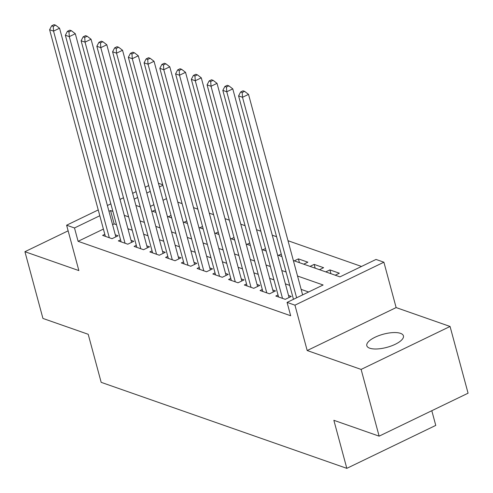 <?xml version="1.0" encoding="UTF-8"?>
<svg xmlns="http://www.w3.org/2000/svg" width="493" height="493" viewBox="0 0 493 493"><rect width="100%" height="100%" fill="white"/><g stroke="black" fill="none" stroke-linecap="round" stroke-linejoin="round"><path stroke-width="0.74" d="M400.507 333.348A18.962 6.81 -15.1 0 0 379.018 335.573A18.962 6.81 -15.1 0 0 366.817 345.716A18.962 6.81 -15.1 0 0 369.738 348.206A18.962 6.81 -15.1 0 0 391.226 345.981A18.962 6.81 -15.1 0 0 403.428 335.838A18.962 6.81 -15.1 0 0 400.507 333.348M293.36 260.544L339.96 276.863L376.017 259.447L383.893 262.202L294.95 305.161L287.074 302.4L323.131 284.991L297.538 276.025M396.132 307.583L307.188 350.535L361.123 369.423L379.129 436.157L468.073 393.198L450.066 326.465L396.132 307.583L383.893 262.202M431.806 410.718L435.763 425.397L346.819 468.35L101.17 382.334L88.204 334.285L42.934 318.435L24.927 251.701L78.862 270.589L66.617 225.209L98.236 209.938M158.432 183.26L162.739 184.77M361.511 266.454L288.011 240.72M276.573 236.714L272.265 235.204M260.822 231.199L256.514 229.689M245.076 225.683L240.769 224.173M229.331 220.168L225.024 218.664M213.586 214.658L209.272 213.149M197.835 209.143L193.527 207.633M182.09 203.627L177.782 202.118M361.123 369.423L450.066 326.465M68.133 230.835L24.927 251.701M278.027 294.962L275.821 296.028L285.268 299.337L291.277 296.435L288.522 295.467M262.282 289.446L260.076 290.513L269.523 293.822L275.532 290.919L272.777 289.958M246.537 283.937L244.331 285.003L253.778 288.313L259.786 285.41L257.032 284.443M230.786 278.422L228.579 279.488L238.027 282.797L244.041 279.895L241.28 278.927M215.04 272.906L212.834 273.972L222.281 277.282L228.29 274.379L225.535 273.412M199.295 267.391L197.089 268.457L206.536 271.766L212.545 268.864L209.79 267.902M183.55 261.882L181.338 262.948L190.791 266.257L196.799 263.354L194.045 262.387M167.799 256.366L165.593 257.432L175.04 260.742L181.048 257.839L178.293 256.871M152.054 250.851L149.847 251.917L159.294 255.226L165.303 252.324L162.548 251.362M136.308 245.335L134.096 246.408L143.549 249.711L149.558 246.808L146.803 245.847M120.557 239.826L118.351 240.892L127.798 244.201L133.813 241.299L131.052 240.331M299.436 262.67L298.413 258.88L307.86 262.19L303.737 264.18M315.187 268.186L314.164 264.396L323.611 267.699L319.489 269.696M330.932 273.701L329.909 269.905L339.357 273.214L335.234 275.205M166.48 198.624L163.029 200.294M153.865 204.718L150.414 206.382M152.571 211.244L155.277 209.938M168.316 216.76L171.022 215.453M184.062 222.275L186.767 220.969M199.807 227.791L202.512 226.484M215.558 233.3L218.263 231.993M231.303 238.815L234.009 237.509M247.048 244.331L249.754 243.024M262.8 249.846L265.505 248.54M278.545 255.356L281.25 254.049M294.29 260.871L298.413 258.88M310.035 266.386L314.164 264.396M325.787 271.902L329.909 269.905M103.401 229.085L78.091 241.311L290.673 315.748L287.074 302.4M308.624 291.992L301.137 289.373M289.699 285.367L285.392 283.857M273.954 279.851L269.646 278.348M258.209 274.342L253.895 272.832M242.457 268.827L238.15 267.317M226.712 263.311L222.405 261.801M210.967 257.796L206.653 256.292M195.216 252.287L190.908 250.777M179.47 246.771L175.163 245.261M163.725 241.256L159.418 239.746M147.974 235.74L143.666 234.237M132.229 230.231L127.921 228.721M116.484 224.716L114.148 223.896L112.564 224.66M104.812 234.311L102.606 235.377L112.053 238.686L118.061 235.783L115.307 234.816M307.188 350.535L294.95 305.161M78.091 241.311L74.492 227.963L66.617 225.209M379.129 436.157L333.86 420.301L346.819 468.35M135.889 205.408L140.197 206.918M151.634 210.918L155.948 212.428M167.386 216.433L171.693 217.943M183.131 221.949L187.439 223.458M198.876 227.464L203.184 228.968M214.628 232.973L218.935 234.483M230.373 238.489L234.68 239.999M246.118 244.004L250.426 245.514M261.863 249.52L266.177 251.023M277.614 255.029L281.922 256.539M162.881 185.276L159.424 186.946M150.266 191.37L146.809 193.04M137.646 197.465L134.195 199.129M107.4 205.513L110.851 203.843M120.015 199.418L123.466 197.755M132.629 193.33L136.08 191.66M145.244 187.235L148.695 185.565M112.885 211.368L110.549 210.554L108.965 211.318M99.802 215.743L74.492 227.963M286.1 272.019L281.793 270.515M270.349 266.51L266.041 265M254.604 260.994L250.296 259.484M238.858 255.479L234.551 253.969M223.113 249.963L218.8 248.46M207.362 244.454L203.054 242.944M191.617 238.939L187.309 237.429M175.872 233.423L171.558 231.913M160.12 227.908L155.813 226.404M144.375 222.398L140.067 220.889M128.63 216.883L124.322 215.373M114.148 223.896L110.549 210.554M115.855 236.85L59.561 28.212L53.552 31.114L109.298 237.718M53.238 26.363L55.641 25.198L54.064 24.65L51.66 25.809L53.238 26.363L53.552 31.114L49.614 29.74L105.36 236.344M59.561 28.212L55.641 25.198M51.66 25.809L49.614 29.74M131.6 242.365L75.306 33.727L69.297 36.63L125.043 243.234M68.983 31.879L71.386 30.714L69.815 30.165L67.412 31.324L68.983 31.879L69.297 36.63L65.359 35.249L121.105 241.853M75.306 33.727L71.386 30.714M67.412 31.324L65.359 35.249M147.352 247.874L91.057 39.243L85.042 42.145L140.788 248.749M84.728 37.388L87.138 36.229L85.56 35.675L83.157 36.839L84.728 37.388L85.042 42.145L81.111 40.765L136.857 247.369M91.057 39.243L87.138 36.229M83.157 36.839L81.111 40.765M163.097 253.39L106.802 44.758L100.794 47.661L156.54 254.265M100.48 42.903L102.883 41.745L101.305 41.19L98.902 42.355L100.48 42.903L100.794 47.661L96.856 46.28L152.602 252.884M106.802 44.758L102.883 41.745M98.902 42.355L96.856 46.28M178.842 258.905L122.547 50.268L116.539 53.17L172.285 259.774M116.225 48.419L118.628 47.254L117.057 46.706L114.647 47.864L116.225 48.419L116.539 53.17L112.601 51.796L168.347 258.4M122.547 50.268L118.628 47.254M114.647 47.864L112.601 51.796M194.587 264.421L138.299 55.783L132.284 58.685L188.03 265.289M131.97 53.934L134.373 52.769L132.802 52.221L130.398 53.38L131.97 53.934L132.284 58.685L128.353 57.305L184.099 263.909M138.299 55.783L134.373 52.769M130.398 53.38L128.353 57.305M210.338 269.93L154.044 61.298L148.036 64.201L203.782 270.805M147.721 59.443L150.125 58.285L148.547 57.73L146.144 58.895L147.721 59.443L148.036 64.201L144.098 62.821L199.844 269.424M154.044 61.298L150.125 58.285M146.144 58.895L144.098 62.821M226.084 275.445L169.789 66.814L163.781 69.716L219.527 276.314M163.466 64.959L165.87 63.8L164.292 63.246L161.889 64.41L163.466 64.959L163.781 69.716L159.843 68.336L215.589 274.94M169.789 66.814L165.87 63.8M161.889 64.41L159.843 68.336M241.829 280.961L185.534 72.323L179.526 75.226L235.272 281.83M179.212 70.474L181.615 69.31L180.044 68.761L177.64 69.92L179.212 70.474L179.526 75.226L175.588 73.851L231.334 280.455M185.534 72.323L181.615 69.31M177.64 69.92L175.588 73.851M257.58 286.476L201.286 77.839L195.277 80.741L251.023 287.345M194.957 75.99L197.366 74.825L195.789 74.277L193.385 75.435L194.957 75.99L195.277 80.741L191.339 79.361L247.085 285.965M201.286 77.839L197.366 74.825M193.385 75.435L191.339 79.361M273.325 291.985L217.031 83.354L211.022 86.257L266.768 292.86M210.708 81.499L213.112 80.341L211.534 79.786L209.131 80.951L210.708 81.499L211.022 86.257L207.085 84.876L262.831 291.48M217.031 83.354L213.112 80.341M209.131 80.951L207.085 84.876M289.071 297.501L232.776 88.869L226.768 91.766L282.514 298.37M226.453 87.014L228.857 85.856L227.285 85.301L224.882 86.466L226.453 87.014L226.768 91.766L222.83 90.392L278.576 296.996M232.776 88.869L228.857 85.856M224.882 86.466L222.83 90.392M302.628 294.894L248.527 94.379L242.513 97.281L296.62 297.797M242.199 92.53L244.602 91.365L243.031 90.817L240.627 91.975L242.199 92.53L242.513 97.281L238.581 95.907L293.464 299.319M248.527 94.379L244.602 91.365M240.627 91.975L238.581 95.907"/></g></svg>
